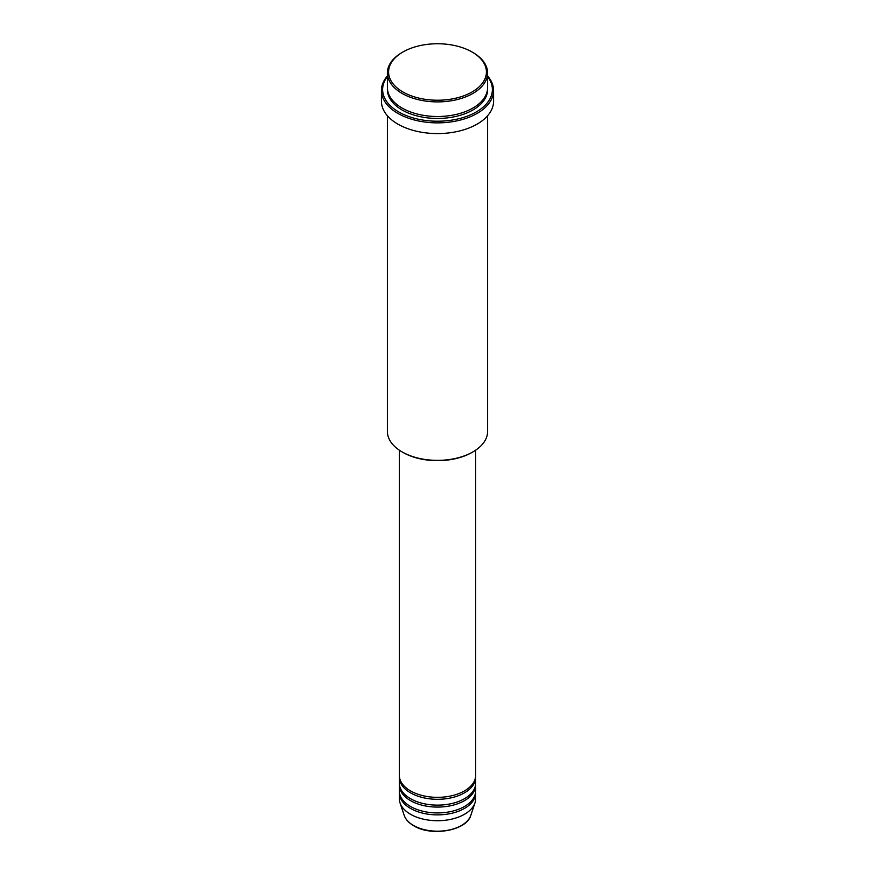<?xml version="1.0" encoding="UTF-8"?>
<svg xmlns="http://www.w3.org/2000/svg" width="875" height="875" viewBox="0 0 875 875"><rect width="100%" height="100%" fill="white"/><g stroke="black" fill="none" stroke-linecap="round" stroke-linejoin="round"><path stroke-width="1.31" d="M399.328 450.177L399.328 775.305A38.172 22.039 0 0 0 410.506 790.891A38.172 22.039 0 0 0 452.113 795.67A38.172 22.039 0 0 0 475.672 775.305L475.672 450.177M399.361 776.278A38.172 22.039 0 0 0 399.328 777.252A38.172 22.039 0 0 0 410.506 792.837A38.172 22.039 0 0 0 452.113 797.617A38.172 22.039 0 0 0 475.672 777.252A38.172 22.039 0 0 0 475.639 776.278M399.328 777.252L399.328 783.092A38.172 22.039 0 0 0 410.506 798.678A38.172 22.039 0 0 0 452.113 803.458A38.172 22.039 0 0 0 475.672 783.092L475.672 777.252M399.361 784.077A38.172 22.039 0 0 0 399.328 785.05A38.172 22.039 0 0 0 410.506 800.636A38.172 22.039 0 0 0 452.113 805.405A38.172 22.039 0 0 0 475.672 785.05A38.172 22.039 0 0 0 475.639 784.077M399.328 785.05L399.328 790.891A38.172 22.039 0 0 0 410.506 806.477A38.172 22.039 0 0 0 452.113 811.256A38.172 22.039 0 0 0 475.672 790.891L475.672 785.05M399.361 791.864A38.172 22.039 0 0 0 399.328 792.837A38.172 22.039 0 0 0 410.506 808.423A38.172 22.039 0 0 0 452.113 813.203A38.172 22.039 0 0 0 475.672 792.837A38.172 22.039 0 0 0 475.639 791.864M402.916 91.962A48.913 28.241 0 0 0 472.084 91.962A48.913 28.241 0 0 0 472.084 52.019L472.927 52.511A50.105 28.93 180 0 1 487.605 72.964A50.105 28.93 180 0 1 456.673 99.695A50.105 28.93 180 0 1 402.073 93.417A50.105 28.93 180 0 1 387.395 72.964A50.105 28.93 180 0 1 402.073 52.511L402.916 52.019A48.913 28.241 0 0 0 402.916 91.962M472.927 451.894L472.084 452.386A48.913 28.241 180 0 1 402.916 452.386L402.073 451.894A50.105 28.93 0 0 0 472.927 451.894A50.105 28.93 0 0 0 487.605 431.441L487.605 115.741M387.395 76.606A54.884 31.686 0 0 0 398.694 111.934A54.884 31.686 0 0 0 468.617 115.631A54.884 31.686 0 0 0 487.605 76.606M487.605 75.972A56.077 32.375 180 0 1 493.577 90.497A56.077 32.375 180 0 1 458.959 120.411A56.077 32.375 180 0 1 397.852 113.389A56.077 32.375 180 0 1 381.423 90.497A56.077 32.375 180 0 1 387.395 75.972M387.395 72.964L387.395 87.577A50.105 28.93 0 0 0 402.073 108.03A50.105 28.93 0 0 0 456.673 114.308A50.105 28.93 0 0 0 487.605 87.577L487.605 72.964M381.423 90.497L381.423 101.216A56.077 32.375 0 0 0 397.852 124.108A56.077 32.375 0 0 0 458.959 131.119A56.077 32.375 0 0 0 493.577 101.216L493.577 90.497M399.328 792.837L399.328 798.678A38.172 22.039 0 0 0 400.017 802.856A38.172 22.039 0 0 0 410.506 814.264A38.172 22.039 0 0 0 448.689 819.755A38.172 22.039 0 0 0 474.983 802.856A38.172 22.039 0 0 0 475.672 798.678L475.672 792.837M472.927 52.511L472.084 52.019A48.913 28.241 0 0 0 402.916 52.019M387.395 115.741L387.395 431.441A50.105 28.93 0 0 0 402.073 451.894L402.916 452.386M413.503 825.453A33.939 19.589 0 0 0 447.442 830.331A33.939 19.589 0 0 0 470.827 815.314C466.758 830.747 431.331 836.828 413.722 825.77C408.8 822.905 405.617 819.427 404.173 815.314A33.939 19.589 0 0 0 413.503 825.453M487.583 88.55A50.105 28.93 180 0 1 457.45 116.058A50.105 28.93 180 0 1 402.073 109.977A50.105 28.93 180 0 1 387.417 88.55M470.827 815.314L474.983 802.856M404.173 815.314L400.017 802.856"/></g></svg>
